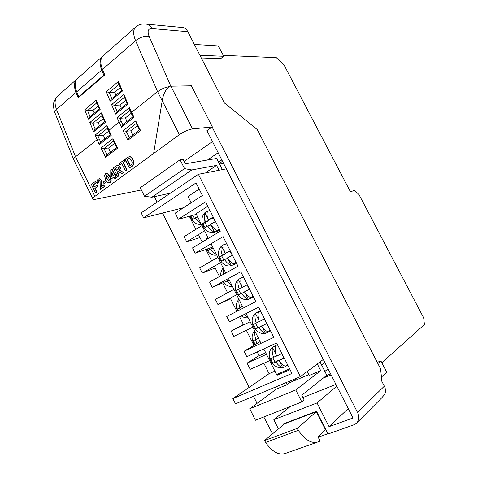 <?xml version="1.0" encoding="UTF-8"?>
<svg xmlns="http://www.w3.org/2000/svg" width="478" height="478" viewBox="0 0 478 478"><rect width="100%" height="100%" fill="white"/><g stroke="black" fill="none" stroke-linecap="round" stroke-linejoin="round"><path stroke-width="0.72" d="M101.933 56.93L78.177 77.938C74.771 80.734 74.281 85.365 76.713 91.83L78.721 96.729L79.503 96.705M104.598 75.1L103.828 75.1L78.721 96.729M103.828 75.1L101.724 70.087C99.191 63.544 99.532 58.908 102.752 56.183M316.388 411.683L325.524 429.818L318.025 436.88L320.075 440.949L319.017 441.594C312.313 444.301 305.418 440.555 298.326 430.349L297.232 428.39L316.388 411.683L284.631 423.765L264.537 440.537L265.595 442.437C272.526 452.308 279.457 455.851 286.4 453.072L316.771 442.383M298.326 430.349L265.595 442.437M297.232 428.39L264.537 440.537M194.355 44.424L218.386 45.93L223.722 56.279L220.663 58.651L201.286 57.946M223.722 56.279L199.924 55.281M381.844 362.748L424.446 324.514L423.657 317.834L358.811 194.223L354.192 190.507L350.416 191.75L284.189 65.265L276.32 57.653L223.238 55.34M377.244 362.354L380.882 360.89L377.865 363.567M380.882 360.89L386.696 372.159L381.438 377.106M126.921 121.496L125.403 117.875L131.205 113.274M115.897 95.247L114.66 92.29L120.342 87.564M104.885 138.841L103.421 135.298L108.578 131.211M94.286 113.119L93.091 110.227L98.139 106.026M132.645 135.137L130.829 130.805L137.413 125.708M99.526 125.839L98.241 122.721L103.332 118.586M110.388 152.201L108.643 147.959L114.589 143.358M121.346 108.225L120.014 105.041L125.75 100.38M222.515 161.277L219.253 163.464M326.241 375.696L330.609 373.904M381.605 397.971L384.593 394.577C385.883 392.002 385.8 389.206 384.336 386.182L381.856 381.36L380.619 368.908L257.295 129.61L224.343 102.907L187.818 31.679L151.873 28.561C150.761 26.386 149.256 24.958 147.355 24.27L145.192 23.942M283.299 424.876L282.898 424.07L316.538 411.259L328.01 434.018L354.037 424.757L356.749 423C359.169 420.12 359.426 416.595 357.514 412.424L212.118 126.975L206.944 130.661L353.015 417.975L329.037 426.669L348.241 408.576M318.181 437.191L327.866 433.737M221.816 159.903L218.56 162.09M323.248 378.092L331.105 374.877M278.423 428.945L273.834 419.726L290.277 406.503M336.823 386.128L317.063 402.942L329.037 426.669M317.063 402.942L273.834 419.726M335.944 384.39L302.938 397.541M119.96 164.952L119.237 163.482L124.549 159.712L125.278 161.188L123.39 162.592L127.04 169.977L125.81 170.879L125.487 170.933L121.836 163.554L119.96 164.952L121.908 163.697M118.257 171.429L117.373 171.996L119.213 175.713L117.672 176.657L113.346 167.88L117.773 165.041L119.631 166.529C120.265 167.969 120.133 169.17 119.243 170.132L123.276 172.552L121.842 173.604L118.203 171.429L117.319 171.847L117.05 172.05L118.885 175.773L117.672 176.657M117.749 165.041L119.96 166.475C120.593 167.915 120.462 169.116 119.566 170.078L123.599 172.498L121.842 173.604M106.48 173.341L107.693 173.514L110.036 176.585L111.153 180.565L110.179 182.482L109.265 182.841M95.361 181.305L96.06 182.739L93.144 184.908L94.172 187L97.034 185.064L97.739 186.498L95.2 188.368L96.98 192.001L95.498 192.909L91.304 184.335L95.69 181.246L96.395 182.68L93.479 184.849L94.435 186.802M101.157 180.194L101.629 182.799L101.169 186.492L103.756 184.771L104.574 186.438L100.278 189.407L100.099 181.281L99.215 180.529L98.827 180.684L99.155 180.624L99.048 182.512L97.482 183.271C96.789 181.515 97.01 180.164 98.145 179.226L99.257 178.784L101.485 180.134L101.957 182.739L101.491 186.253M99.215 178.79L101.485 180.134M106.564 181.795L103.965 183.528L103.254 182.088L105.524 180.409L105.853 180.349L106.564 181.795L103.965 183.528M115.258 173.986L116.303 175.39L115.503 175.982L116.387 177.78L114.857 178.718L113.973 176.926L111.499 178.742L110.782 177.29L110.759 169.959L111.798 169.188L114.457 174.578L115.258 173.986L115.981 175.45L115.174 176.041L116.064 177.84L114.857 178.718M114.039 177.057L111.499 178.742M111.798 169.188L112.127 169.134L114.714 174.386M129.15 156.563L129.634 156.515C131.109 156.802 132.233 157.842 133.009 159.628L133.756 161.678L133.84 163.763L133.278 165.149L129.442 168.029L125.045 159.144L129.311 156.563C130.781 156.85 131.91 157.889 132.687 159.676L133.428 161.725L133.517 163.817L132.95 165.203L129.442 168.029M141.357 189.957L95.678 199.242L93.085 199.302C92.284 198.854 92.887 197.874 94.901 196.368L179.352 134.677L162.215 100.703L153.635 153.432M162.197 100.81L157.585 91.674L131.498 112.372L131.127 113.119M125.403 117.875L119.972 118.263L121.257 121.328L118.998 122.284L108.823 130.357L108.488 131.038M103.421 135.298L97.93 135.83L99.161 138.835L96.944 139.779L75.542 156.76L94.901 196.368M73.982 160.255C73.158 159.407 73.678 158.242 75.542 156.76L56.494 109.414C54.653 111.087 54.229 112.461 55.221 113.525L73.576 159.24M135.322 27.389L103.589 55.46C100.29 58.155 99.92 62.809 102.483 69.424L104.796 74.938L78.201 97.829L76.002 92.451C73.6 86.088 74.048 81.487 77.34 78.655M162.215 100.703C163.1 93.61 167.892 85.64 170.903 86.195L192.532 128.899L212.118 126.975M151.873 28.561C148.108 28.483 147.182 31.058 149.094 36.274C144.505 35.808 140 37.272 135.573 40.654L157.585 91.674C161.098 89.039 165.018 87.36 169.343 86.638M180.959 27.366L183.199 27.575C185.153 28.184 186.689 29.546 187.818 31.679M154.382 196.661L157.101 202.128M162.52 213.045L249.128 387.407M253.525 396.256L257.05 403.354M263.808 416.953L272.544 433.851M170.903 86.195L191.409 85.813L212.31 126.849M212.489 141.56L184.102 161.367M192.532 128.899C188.398 129.598 184.006 131.522 179.352 134.677M120.014 105.041L114.553 105.303L111.613 104.598L123.945 94.477L128.002 104.085L127.1 103.583L124.196 96.693L123.945 94.477M114.66 92.29L109.169 92.433L111.774 98.659M108.643 147.959L103.935 148.527L100.995 148.001L112.945 138.686L113.256 140.663L116.614 147.457L117.618 148.12L105.59 157.322L100.995 148.001M98.241 122.721L92.72 123.139L89.846 122.452L101.569 112.838L105.465 122.243L104.628 121.717L94.746 129.693L93.658 131.755L89.846 122.452M93.091 110.227L87.54 110.526L90.043 116.626M130.829 130.805L126.18 131.247L123.181 130.697L135.752 120.892L140.574 130.548L139.504 129.891L136.063 123.001L135.752 120.892M283.896 424.38L283.609 423.801M96.705 185.123L97.404 186.557L94.871 188.428L96.646 192.066L96.98 192.001M96.646 192.066L95.498 192.909M94.871 188.428L95.2 188.368M97.404 186.557L97.739 186.498M93.144 184.908L93.479 184.849M96.06 182.739L96.395 182.68M101.629 182.799L101.957 182.739M98.827 180.684L98.719 182.572L99.048 182.512M98.719 182.572L97.482 183.271M103.427 184.831L104.246 186.498L104.574 186.438M104.246 186.498L100.278 189.407M105.524 180.409L106.236 181.855M104.551 175.647L105.519 173.723L106.516 173.341L107.365 173.568L109.707 176.639L110.83 180.618L109.85 182.542L108.894 182.901C107.466 182.572 106.385 181.473 105.668 179.603L104.551 175.647M106.23 175.169L105.955 176.543L106.857 178.742L108.775 181.222L109.414 179.716L108.518 177.517L106.6 175.038L106.23 175.169L106.558 175.115L106.283 176.484L107.186 178.688L109.02 181.156M109.85 182.542L110.179 182.482M110.83 180.618L111.153 180.565M109.707 176.639L110.036 176.585M107.365 173.568L107.693 173.514M105.955 176.543L106.283 176.484M106.857 178.742L107.186 178.688M111.828 176.513L113.256 175.462L111.816 172.552L111.828 176.513M116.064 177.84L116.387 177.78M115.174 176.041L115.503 175.982M115.981 175.45L116.303 175.39M112.151 173.221L112.157 176.274M116.327 170.586L117.301 169.863C118.299 169.469 118.681 168.686 118.454 167.509L117.271 166.989L115.27 168.441L116.327 170.586M118.885 175.773L119.213 175.713M117.05 172.05L117.373 171.996M123.276 172.552L123.599 172.498M121.639 171.369L121.968 171.315M119.243 170.132L119.566 170.078M119.631 166.529L119.96 166.475M115.27 168.441L115.598 168.393L116.584 170.389M117.708 166.9L115.598 168.393M117.271 166.989L117.6 166.941M124.22 159.76L124.955 161.235L123.067 162.639L126.718 170.031L127.04 169.977M126.718 170.031L125.487 170.933M123.067 162.639L123.39 162.592M124.955 161.235L125.278 161.188M127.017 159.706L129.95 165.633L131.767 164.187C132.328 163.028 132.203 161.803 131.39 160.518L129.299 158.391L127.017 159.706L127.339 159.658L130.207 165.448M132.95 165.203L133.278 165.149M133.517 163.817L133.84 163.763M133.428 161.725L133.756 161.678M132.687 159.676L133.009 159.628M129.287 158.391L127.339 159.658M128.797 158.499L129.12 158.451M116.608 147.439L106.702 155.033L105.59 157.322M140.574 130.548L127.919 140.233L129.048 137.891L139.498 129.879M119.972 118.263L117.026 117.558L129.478 107.586L129.717 109.779L131.044 112.928M129.478 107.586L134.001 117.385L132.944 116.757L122.565 124.919L121.46 127.238L117.026 117.558M108.494 131.044L110.263 134.623L100.416 142.354L99.328 144.619L95.044 135.149L97.93 135.83M95.044 135.149L106.881 125.672L107.12 127.734L108.416 130.858M110.263 134.623L111.249 135.256L99.328 144.619M104.628 121.717L101.814 114.911L101.569 112.838M128.002 104.085L115.58 114.093L116.692 111.983L127.088 103.595M121.579 90.545L111.26 99.077L110.173 101.157L106.236 91.728L109.169 92.433M106.236 91.728L118.454 81.463L118.711 83.692L121.597 90.533L122.476 90.999L110.173 101.157M99.334 108.942L89.529 117.05L88.46 119.082L84.678 109.838L87.54 110.526M84.678 109.838L96.287 100.081L96.544 102.172L99.34 108.936L100.159 109.426L88.46 119.082M218.159 152.715L207.458 160.022M275.352 387.108L276.362 389.128L249.743 408.738L255.449 420.258L301.815 401.95L304.181 400.02L301.779 395.24L326.803 375.254L320.021 361.906M324.861 371.436L328.075 368.914M170.485 193.112L151.861 197.217L144.481 196.255L140.257 187.734L180.069 159.772L183.062 159.294L185.315 163.781L216.707 158.451L222.384 169.618M263.85 363.232L269.072 373.671L232.894 398.58L235.481 403.814L300.411 376.604L198.406 174.297L141.177 212.859L143.639 217.843L183.552 207.697M198.406 174.297L226.363 168.842M259.01 355.59L247.114 363.107L250.209 369.327L269.664 360.633M243.427 324.437L231.167 331.087L233.814 336.404L252.868 327.119M230.539 298.672L217.98 304.611L236.652 294.759M233.957 289.393L215.351 299.336L217.98 304.611M215.196 267.985L202.278 273.081L220.567 262.679M217.902 257.355L199.673 267.853L202.278 273.081M199.977 237.548L186.707 241.82L204.626 230.868M201.985 225.598L184.126 236.634L186.707 241.82M250.155 321.706L231.167 331.087M266.491 354.3L247.114 363.107M300.411 376.604L323.271 359.468M232.894 398.58L291.962 373.455L276.625 342.983L246.803 356.731L244.079 351.27L273.804 337.372L258.61 307.187L229.44 321.897L226.745 316.484L255.814 301.63L240.769 271.737L212.238 287.38L209.567 282.02L237.996 266.228L223.095 236.616L195.191 253.185L192.544 247.873L220.346 231.161L205.582 201.824L178.3 219.294L175.217 213.11L202.385 195.472L196.058 182.901L143.639 217.843M199.177 189.097L188.027 196.428L191.188 202.744M277.144 374.214L277.581 375.087L290.08 369.715M260.134 341.609L244.079 351.27M229.267 280.024L212.238 287.38M212.734 247.048L195.191 253.185M196.35 214.353L178.3 219.294M269.072 373.671L274.928 371.131M180.069 159.772L184.526 168.638L191.774 169.953L216.57 165.388L206.514 172.134L206.783 172.666M216.57 165.388L219.049 170.27M191.774 169.953L151.861 197.217M144.481 196.255L184.526 168.638M219.569 164.085L223.573 163.356M297.226 377.943L292.661 381.396L289.955 382.531L289.315 381.259M276.362 389.128L287.105 384.653L286.083 382.609M287.105 384.653L289.955 382.531M301.815 401.95L295.78 389.94L320.702 370.653L317.302 363.943M320.702 370.653L309.266 375.415L307.27 371.466M249.743 408.738L295.78 389.94M324.789 362.455L321.569 364.947M254.75 330.872C251.745 334.05 251.309 338.077 253.436 342.959M238.928 299.306C236.096 302.413 235.612 306.308 237.464 311.005M223.238 268.003C221.35 269.998 220.531 272.597 220.782 275.788M207.679 236.957L205.91 239.842M190.274 216.02L191.11 218.356M201.029 223.686L194.97 217.849L192.736 219.647L190.8 215.877M207.518 238.875L207.805 237.213M223.573 274.241L223.387 268.295M238.116 310.676L237.429 308.967L239.95 307.665C238.892 304.689 238.612 302.012 239.096 299.64M255.198 344.578L253.28 340.641L255.897 339.511C254.822 336.488 254.499 333.734 254.941 331.254M253.483 343.043L254.637 344.913M262.446 349.52L264.059 349.448M263.904 349.143L263.581 348.994M241.336 315.898C243.541 317.494 245.817 318.103 248.16 317.721M247.986 317.38L244.109 314.5M223.507 282.51C226.106 285.563 229.07 286.812 232.392 286.262M232.2 285.886L226.793 281.094M206.598 249.319C209.155 253.83 212.543 255.742 216.755 255.067M216.552 254.655C214.293 253.471 212.292 251.565 210.541 248.936L208.211 250.568L207.237 248.966M191.116 202.594L184.681 206.968M189.336 216.277L195.884 229.368M198.507 234.614L202.224 242.053M205.916 249.432L211.676 260.946M214.317 266.234L219.468 276.523M222.646 282.886L227.6 292.793M230.271 298.123L236.867 311.315M239.598 316.777L243.666 324.909M246.355 330.292L253.896 345.361M257.188 351.945L259.124 355.817L265.738 352.794M191.242 218.619C193.554 222.772 196.655 224.666 200.551 224.29L201.25 224.134M192.915 215.297L194.397 218.255M194.97 217.849L197.719 217.084M209.394 248.213L209.95 249.313M210.541 248.936L213.212 247.998M239.95 307.665L242.483 306.392L239.335 308.011L240.147 309.636M237.429 308.967L239.335 308.011M255.897 339.511L258.353 338.06M255.252 339.804L257.08 343.449M278.112 345.929L275.489 346.072L272.502 347.428C268.851 350.738 268.224 355.16 270.608 360.699M277.455 344.626L275.173 345.725M260.851 311.632L258.275 311.847L255.354 313.299C251.792 316.729 251.195 321.192 253.561 326.689M260.343 310.628L258.616 311.435M243.744 277.646L240.966 278.017L238.361 279.481C234.889 283.012 234.316 287.505 236.646 292.948M240.966 278.017L242.232 277.461M226.793 243.971L224.319 244.33L221.517 245.961C218.153 249.576 217.598 254.081 219.856 259.458M226.578 243.541L226.016 243.792M209.997 210.595L207.571 211.025L204.829 212.746C201.561 216.438 201.023 220.95 203.216 226.267M204.704 219.366L204.907 221.864M207.571 211.025C206.681 213.403 206.878 216.331 208.151 219.826L212.997 217.203L215.321 221.655L210.457 224.278C212.519 227.301 214.849 229.428 217.442 230.659L219.055 228.598M203.323 226.488C205.881 231.047 209.316 233.091 213.624 232.613L214.676 232.338C212.077 231.119 209.746 228.998 207.679 225.98L205.193 227.869L203.765 225.473L202.899 223.453L205.385 221.541C204.118 218.052 203.933 215.118 204.829 212.746L207.667 218.398M224.319 244.33C223.495 246.845 223.734 249.88 225.036 253.436L229.93 250.848L232.272 255.336L227.361 257.923C229.428 260.94 231.734 263.014 234.286 264.143L235.935 262.135M219.922 259.59C222.802 264.603 226.59 266.67 231.298 265.78L231.454 265.732C228.896 264.615 226.59 262.547 224.523 259.536L221.923 261.227L220.489 258.825L219.611 256.782L222.21 255.061C220.914 251.512 220.687 248.476 221.517 245.961L224.541 251.984M241.223 277.939C240.464 280.598 240.745 283.735 242.077 287.35L247.018 284.798L249.379 289.327L244.419 291.879C246.487 294.89 248.769 296.904 251.273 297.925L252.97 295.978M236.664 292.99C239.627 298.129 243.535 300.28 248.387 299.431C245.871 298.415 243.589 296.408 241.521 293.402L238.809 294.89L237.363 292.482L236.479 290.409L239.185 288.885C237.865 285.276 237.59 282.139 238.361 279.481L241.569 285.868M258.275 311.847C257.582 314.661 257.917 317.9 259.273 321.575L264.262 319.065L266.64 323.63L261.633 326.139C263.701 329.151 265.965 331.111 268.421 332.019L270.16 330.131M253.585 326.737C256.578 331.905 260.54 334.14 265.469 333.435C263.002 332.527 260.737 330.579 258.676 327.573L255.838 328.858L254.392 326.438L253.489 324.341L256.322 323.02C254.971 319.352 254.649 316.107 255.354 313.299L258.753 320.069M275.489 346.072C274.862 349.03 275.238 352.382 276.625 356.116L281.667 353.642L284.063 358.243L279.009 360.723C281.076 363.722 283.311 365.622 285.725 366.429L287.505 364.595M270.679 360.836C273.715 366.005 277.724 368.311 282.713 367.749C280.293 366.955 278.053 365.055 275.985 362.061L273.028 363.137L271.576 360.711L270.662 358.584L273.613 357.472C272.233 353.738 271.863 350.392 272.502 347.428L276.093 354.58M268.003 332.324L270.518 330.842M232.804 265.171L236.568 263.39M207.816 206.269L196.04 213.738L208.378 238.355M211.079 243.744L225.759 273.028M228.484 278.471L243.296 308.023M246.051 313.52L261.006 343.353M263.784 348.898L276.595 374.453L289.638 368.837M215.423 232.039L219.82 230.121M250.335 298.601L253.465 296.963M211.049 225.126L214.676 232.338L217.442 230.659M205.385 221.541L208.749 220.549L205.122 222.796L206.962 226.464M208.354 219.766L208.749 220.549M202.899 223.453L205.122 222.796M207.679 225.98L210.947 224.989M208.151 219.826L211.503 218.846L213.218 217.783M227.952 258.771L231.454 265.732L234.286 264.143M245.011 292.721L248.387 299.431L251.273 297.925M262.225 326.982L265.469 333.435L268.421 332.019M279.6 361.559L282.713 367.749L285.725 366.429M222.21 255.061L225.479 253.842L221.768 255.969L223.782 259.984M225.234 253.358L225.479 253.842M219.611 256.782L221.768 255.969M224.523 259.536L227.642 258.341M225.036 253.436L230.061 251.201M239.185 288.885L242.352 287.427L238.564 289.441L240.757 293.809M236.479 290.409L238.564 289.441M241.521 293.402L244.497 291.992M242.077 287.35L247.066 284.924M256.322 323.02L259.213 321.419M255.838 328.858L261.765 326.068M255.593 323.373L257.791 327.753M258.676 327.573L261.669 325.871M261.633 326.139L266.557 323.504M273.613 357.472L276.439 355.614M273.028 363.137L278.877 360.119L279.134 360.633M272.86 357.783L274.916 361.876M275.985 362.061L278.877 360.119M279.009 360.723L283.836 357.914M101.724 70.087L76.713 91.83M127.919 140.233L123.181 130.697M112.945 138.686L117.618 148.12M134.001 117.385L121.46 127.238M106.881 125.672L111.249 135.256M76.002 92.451L56.494 109.414C54.163 103.069 54.737 98.462 58.22 95.588L76.528 79.396M147.355 24.27L143.758 23.9C143.43 23.739 138.548 24.39 136.188 26.625C133.045 29.17 132.842 33.848 135.573 40.654L102.483 69.424M105.465 122.243L93.658 131.755M115.58 114.093L111.613 104.598M118.454 81.463L122.476 90.999M96.287 100.081L100.159 109.426M357.514 412.424L384.336 386.182M149.094 36.274L170.849 86.201M129.974 110.388L120.092 118.263M121.251 121.328L122.906 124.656M124.459 97.315L114.672 105.303M114.553 105.303L117.182 111.589M118.98 84.331L109.289 92.439M113.477 141.118L103.935 148.527L107.024 154.788M107.389 128.385L98.05 135.83M99.155 138.835L100.756 142.086M102.089 115.58L92.84 123.133M92.72 123.139L95.247 129.293M96.825 102.86L87.659 110.526M136.266 123.414L126.18 131.247L129.365 137.652M117.319 171.847L117.648 171.793M116.297 167.676L116.626 167.629M131.892 166.236L132.215 166.189M127.626 159.246L127.955 159.198M292.661 381.396L308.872 374.632M74.036 160.291L92.75 198.621M381.814 397.756L356.749 423M147.105 24.187L183.199 27.575M54.695 112.199C54.271 112.139 53.094 105.046 53.715 103.72C53.411 102.758 54.516 100.41 57.037 96.687M99.591 178.73L99.257 178.784M106.851 173.287L106.516 173.341M118.102 164.994L117.773 165.041M129.634 156.515L129.311 156.563M131.133 113.125L132.944 116.757M273.344 346.879L275.83 345.307M257.068 312.259L259.644 310.891M225.001 244.15L226.602 243.583M209.131 210.655L209.92 210.44M285.814 366.363L287.72 365.031"/></g></svg>
